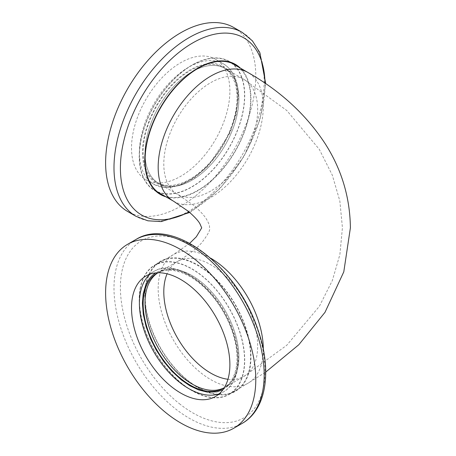 <?xml version="1.0" encoding="UTF-8"?>
<svg xmlns="http://www.w3.org/2000/svg" width="456" height="456" viewBox="0 0 456 456"><rect width="100%" height="100%" fill="white"/><g stroke="black" fill="none" stroke-linecap="round" stroke-linejoin="round"><path stroke-width="0.34" stroke-dasharray="2.28 1.71" d="M191.965 186.692A74.334 42.915 120 0 0 240.529 121.188A74.334 42.915 120 0 0 229.134 61.623A74.334 42.915 120 0 0 154.795 104.544A74.334 42.915 120 0 0 154.795 190.374A74.334 42.915 120 0 0 191.965 186.692M191.965 390.45A74.334 42.915 60 0 1 143.401 324.946A74.334 42.915 60 0 1 154.795 265.381A74.334 42.915 60 0 1 229.134 308.296A74.334 42.915 60 0 1 229.134 394.132A74.334 42.915 60 0 1 191.965 390.45M191.965 180.194A66.371 38.321 -60 0 1 158.779 183.477A66.371 38.321 -60 0 1 158.779 106.841A66.371 38.321 -60 0 1 225.15 68.52A66.371 38.321 -60 0 1 235.325 121.706A66.371 38.321 -60 0 1 191.965 180.194M224.198 387.754A66.371 38.321 -120 0 0 225.15 387.235A66.371 38.321 -120 0 0 225.15 310.599A66.371 38.321 -120 0 0 158.779 272.278A66.371 38.321 -120 0 0 157.856 272.842A66.371 38.321 -120 0 1 158.779 272.278A66.371 38.321 -120 0 1 225.15 310.599A66.371 38.321 -120 0 1 225.15 387.235A66.371 38.321 -120 0 1 224.198 387.754M222.973 389.698L229.083 385.041L233.677 378.32L236.949 368.06L237.77 358.832L236.898 347.398L234.127 335.166L229.448 322.489L223.543 310.924L216.537 300.299L207.811 289.959L198.89 281.814L190.215 275.857L181.021 271.554L171.809 269.433L163.174 269.855L159.264 271.035L155.564 272.933M157.993 272.773A66.371 38.321 60 0 1 223.275 311.682A66.371 38.321 60 0 1 224.329 387.668M250.036 367.798A75.08 43.348 -120 0 0 180.257 258.352A75.08 43.348 -120 0 0 163.282 352.91A75.08 43.348 -120 0 0 250.036 367.798M146.017 285.177A74.602 43.069 -120 0 0 173.24 366.014A74.602 43.069 -120 0 0 235.159 390.963A74.602 43.069 -120 0 0 235.159 304.819A74.602 43.069 -120 0 0 160.558 261.75A74.602 43.069 -120 0 0 146.017 285.177M140.123 288.58A74.602 43.069 60 0 1 154.664 265.153A74.602 43.069 60 0 1 229.265 308.222A74.602 43.069 60 0 1 229.265 394.366A74.602 43.069 60 0 1 167.346 369.417A74.602 43.069 60 0 1 140.123 288.58M229.887 91.103A69.557 40.157 120 0 0 215.477 59.257A69.557 40.157 120 0 0 145.92 99.419A69.557 40.157 120 0 0 145.926 179.732A69.557 40.157 120 0 0 199.523 161.099A69.557 40.157 120 0 0 229.887 91.103M233.797 27.531A106.191 61.309 -60 0 1 255.793 76.146A106.191 61.309 -60 0 1 209.435 183.01A106.191 61.309 -60 0 1 127.606 211.464M237.77 97.384L237.32 105.176L235.912 113.669L232.429 125.799L229.995 132.001L223.805 144.381L218.207 153.148L212.023 161.139L203.262 170.225L198.765 174.044L190.089 179.972L181.682 183.967L173.616 186.094L168.156 186.47L163.995 186.065L156.374 183.312L150.868 178.872L147.75 174.688L145.977 171.296L144.261 166.588L143.201 162.005L142.403 152.446L142.603 147.299L143.201 141.964L145.339 131.733L150.178 117.83L156.374 105.45L163.995 93.896L170.316 86.23L176.911 79.606L181.408 75.787L190.089 69.859L197.687 66.171L207.098 63.658L212.023 63.361L216.178 63.766L223.805 66.519L228.598 70.213L232.423 75.143L234.424 79.053L236.499 85.489L237.77 97.384M237.017 97.818A66.371 38.321 120 0 0 223.275 67.437A66.371 38.321 120 0 0 156.904 105.758A66.371 38.321 120 0 0 156.904 182.394A66.371 38.321 120 0 0 208.05 164.616A66.371 38.321 120 0 0 237.017 97.818M240.306 68.075A75.08 43.348 -60 0 1 235.399 151.078A75.08 43.348 -60 0 1 165.973 196.827M238.898 98.906A66.371 38.321 -60 0 1 209.925 165.699A66.371 38.321 -60 0 1 158.779 183.477A66.371 38.321 -60 0 1 158.779 106.841A66.371 38.321 -60 0 1 225.15 68.52A66.371 38.321 -60 0 1 238.898 98.906M238.169 66.844A74.602 43.069 -60 0 1 250.612 98.946A74.602 43.069 -60 0 1 220.083 171.815A74.602 43.069 -60 0 1 163.835 195.595M157.941 192.193A74.602 43.069 120 0 0 214.189 168.412A74.602 43.069 120 0 0 244.712 95.543A74.602 43.069 120 0 0 232.275 63.441M232.093 63.298A74.602 43.069 120 0 0 229.265 61.395A74.602 43.069 120 0 0 154.664 104.464A74.602 43.069 120 0 0 154.664 190.608A74.602 43.069 120 0 0 157.73 192.107M173.576 201.221A74.334 42.915 120 0 0 210.735 197.534A74.334 42.915 120 0 0 263.3 106.493A74.334 42.915 120 0 0 247.904 72.458M263.3 349.267A74.334 42.915 60 0 1 247.904 383.296A74.334 42.915 60 0 1 210.735 379.614A74.334 42.915 60 0 1 162.171 314.098A74.334 42.915 60 0 1 173.576 254.539A74.334 42.915 60 0 1 210.655 258.176M210.735 191.03A66.371 38.321 -60 0 1 177.549 194.319A66.371 38.321 -60 0 1 177.549 117.676A66.371 38.321 -60 0 1 243.92 79.361A66.371 38.321 -60 0 1 254.095 132.542A66.371 38.321 -60 0 1 210.735 191.03M227.96 379.272A66.371 38.321 -120 0 0 243.92 376.399A66.371 38.321 -120 0 0 243.92 299.757A66.371 38.321 -120 0 0 177.549 261.442A66.371 38.321 -120 0 0 167.078 273.822M219.199 393.836A69.557 40.157 -120 0 0 223.366 391.943A69.557 40.157 -120 0 0 223.366 311.63A69.557 40.157 -120 0 0 153.809 271.468A69.557 40.157 -120 0 0 150.087 274.136M135.985 239.457A106.191 61.309 -120 0 0 115.282 272.808A106.191 61.309 -120 0 0 175.224 408.633A106.191 61.309 -120 0 0 242.182 423.385M179.362 403.68A102.258 59.041 -120 0 0 263.773 385.77A102.258 59.041 -120 0 0 206.061 254.978A102.258 59.041 -120 0 0 121.644 272.882A102.258 59.041 -120 0 0 179.362 403.68M237.77 95.652A69.557 40.157 -60 0 1 207.406 165.653A69.557 40.157 -60 0 1 153.809 184.287A69.557 40.157 -60 0 1 153.809 103.968A69.557 40.157 -60 0 1 223.366 63.811A69.557 40.157 -60 0 1 237.77 95.652M242.182 32.37A106.191 61.309 -60 0 1 264.172 80.986A106.191 61.309 -60 0 1 189.086 211.042A106.191 61.309 -60 0 1 135.985 216.304M265.004 83.186A102.258 59.041 -60 0 1 192.711 209.925A102.258 59.041 -60 0 1 189.075 211.915M189.702 243.304L173.571 254.545L154.795 265.381M229.134 394.132L247.904 383.296L265.728 372.073M231.882 63.213L229.134 61.623M157.548 191.965L154.795 190.374M223.275 388.318L243.92 376.399L286.795 345.238L319.342 306.358L332.356 280.497L339.88 254.573L342.427 227.732L339.84 200.976L332.304 175.132L319.303 149.334L286.767 110.494L243.92 79.361L223.275 67.437M156.904 273.361L177.549 261.442C189.126 254.511 197.385 248.035 202.339 242.005C213.032 227.555 208.797 228.65 209.549 226.393C209.481 225.207 208.626 223.104 206.973 220.083C204.921 216.178 200.452 211.248 193.566 205.291L177.549 194.319L156.904 182.394M215.477 396.498L223.366 391.943C239.89 382.823 242.928 354.551 231.631 326.667C216.896 287.12 176.244 257.133 153.809 271.468L145.926 276.022M229.265 394.366L235.159 390.963M154.664 265.153L160.558 261.75M145.926 179.732L153.809 184.287L165.881 187.701L179.744 185.506L194.222 178.062L208.181 166.047L230.132 132.702L236.276 114.194L238.391 96.518C238.26 80.877 233.25 69.973 223.366 63.811L215.477 59.257M189.702 212.45L191.737 211.305L220.083 188.488L243.966 156.391L259.971 119.689L265.728 83.682M154.664 190.608L160.558 194.011M229.265 61.395L235.159 64.798"/><path stroke-width="0.68" d="M191.965 383.946A66.371 38.321 -120 0 0 224.198 387.754A66.371 38.321 -120 0 1 169.478 364.338A66.371 38.321 -120 0 1 145.84 293.123A66.371 38.321 -120 0 1 157.856 272.842A66.371 38.321 -120 0 0 148.867 326.319A66.371 38.321 -120 0 0 191.965 383.946M132.365 297.865A69.557 40.157 60 0 1 145.926 276.022A69.557 40.157 60 0 1 215.477 316.179A69.557 40.157 60 0 1 215.477 396.498A69.557 40.157 60 0 1 157.747 373.236A69.557 40.157 60 0 1 132.365 297.865M106.903 277.647A106.191 61.309 -120 0 0 145.658 392.713A106.191 61.309 -120 0 0 233.797 428.224A106.191 61.309 -120 0 0 233.797 305.605A106.191 61.309 -120 0 0 127.606 244.296A106.191 61.309 -120 0 0 106.903 277.647M155.564 272.933L152.526 275.236L150.081 277.784L147.482 281.523L145.823 284.818L143.224 293.618L142.403 303.166L143.275 314.281L146.045 326.519L150.725 339.19L156.197 350.003L163.641 361.386L171.826 371.161L181.283 379.871L189.685 385.668L198.582 389.926L207.241 392.12L216.999 391.829L222.973 389.698M224.329 387.668A66.371 38.321 60 0 1 223.275 388.318A66.371 38.321 60 0 1 168.184 366.122A66.371 38.321 60 0 1 143.965 294.205A66.371 38.321 60 0 1 156.904 273.361A66.371 38.321 60 0 1 157.993 272.773M135.985 216.304L127.606 211.464A106.191 61.309 -60 0 1 127.606 88.84A106.191 61.309 -60 0 1 233.797 27.531L242.182 32.37A106.191 61.309 -60 0 0 135.985 93.679A106.191 61.309 -60 0 0 135.985 216.304L147.892 220.807L161.185 221.582L189.702 212.45M165.973 196.827A75.08 43.348 -60 0 1 144.769 160.056A75.08 43.348 -60 0 1 181.049 80.957A75.08 43.348 -60 0 1 240.306 68.075M163.835 195.595A74.602 43.069 -60 0 1 160.558 194.011A74.602 43.069 -60 0 1 160.558 107.867A74.602 43.069 -60 0 1 235.159 64.798A74.602 43.069 -60 0 1 238.169 66.844M247.904 72.458A74.334 42.915 120 0 0 173.565 115.385A74.334 42.915 120 0 0 173.576 201.221L188.493 211.43C194.604 216.754 198.428 220.909 199.967 223.885L201.717 227.88L196.319 236.795L189.702 243.304M210.655 258.176A74.334 42.915 60 0 1 263.3 349.267M167.078 273.822A66.371 38.321 -120 0 0 210.735 373.111A66.371 38.321 -120 0 0 227.96 379.272M150.087 274.136A69.557 40.157 -120 0 0 140.249 293.316A69.557 40.157 -120 0 0 163.202 365.695A69.557 40.157 -120 0 0 219.199 393.836M233.797 428.224L242.182 423.385A106.191 61.309 -120 0 0 242.182 300.766A106.191 61.309 -120 0 0 135.985 239.457L127.606 244.296M189.075 211.915A102.258 59.041 -60 0 1 120.401 168.178A102.258 59.041 -60 0 1 192.061 43.314A102.258 59.041 -60 0 1 265.004 83.186M231.882 63.213L247.904 72.464C280.326 90.886 306.027 114.547 325.008 143.446C341.584 169.273 350.043 197.419 350.39 227.88L343.79 271.844L325.008 312.309L298.8 344.753L265.728 372.073M173.571 201.216L157.548 191.965M242.182 423.385C266.743 409.568 272.164 370.13 258.022 330.024C237.821 267.364 173.046 216.11 135.985 239.457M265.728 83.682L259.857 52.639L252.407 40.846L242.182 32.37"/></g></svg>
